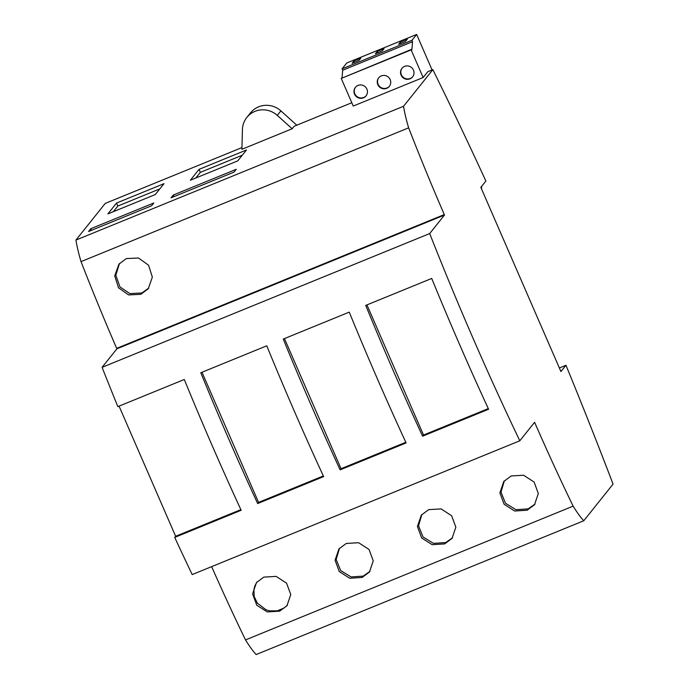 <?xml version="1.0" encoding="UTF-8"?>
<svg xmlns="http://www.w3.org/2000/svg" width="689" height="689" viewBox="0 0 689 689"><rect width="100%" height="100%" fill="white"/><g stroke="black" fill="none" stroke-linecap="round" stroke-linejoin="round"><path stroke-width="1.03" d="M257.014 581.921L254.887 585.839L253.931 589.31L254.198 596.519L257.298 603.125L266.092 609.834L269.709 610.867L277.176 610.842L283.997 608.068L287.502 605.02M263.792 577.124L256.463 582.593L252.596 593.884L256.79 605.243L267.254 611.927L279.656 611.152L286.968 605.717L290.767 594.529L286.581 583.187L276.151 576.392L263.792 577.124M346.266 543.449L338.936 548.909L335.069 560.209L339.264 571.569L349.728 578.252L362.13 577.468L369.442 572.042L373.24 560.846L369.063 549.503L358.624 542.717L346.266 543.449M369.976 571.336L363.224 576.099L351.063 576.943L340.65 570.552L336.18 559.511L339.496 548.246M428.687 509.645L421.298 515.148L417.413 526.525L421.642 537.963L432.175 544.689L444.663 543.905L452.027 538.436L455.851 527.171L451.639 515.751L441.132 508.913L428.687 509.645M452.552 537.739L445.757 542.536L433.502 543.38L423.02 536.946L418.524 525.828L421.866 514.485M511.169 475.97L503.78 481.473L499.887 492.85L504.115 504.288L514.649 511.014L527.137 510.23L534.5 504.761L538.324 493.496L534.113 482.067L523.606 475.229L511.169 475.97M535.034 504.055L528.23 508.861L515.975 509.705L505.493 503.263L500.998 492.153L504.339 480.801M402.092 68.177A6.821 6.64 -141.4 0 0 401.377 74.774A6.821 6.64 -141.4 0 0 412.737 76.686M413.46 70.089A6.821 6.64 38.6 0 1 412.599 76.867A6.821 6.64 38.6 0 1 401.084 75.135A6.821 6.64 38.6 0 1 401.945 68.349A6.821 6.64 38.6 0 1 413.46 70.089M378.812 77.685A6.821 6.64 -141.4 0 0 378.097 84.282A6.821 6.64 -141.4 0 0 389.466 86.194M390.181 79.588A6.821 6.64 38.6 0 1 389.319 86.375A6.821 6.64 38.6 0 1 377.813 84.644A6.821 6.64 38.6 0 1 378.666 77.857A6.821 6.64 38.6 0 1 390.181 79.588M355.541 87.184A6.821 6.64 -141.4 0 0 354.818 93.79A6.821 6.64 -141.4 0 0 366.186 95.693M366.901 89.096A6.821 6.64 38.6 0 1 366.048 95.883A6.821 6.64 38.6 0 1 354.534 94.152A6.821 6.64 38.6 0 1 355.395 87.365A6.821 6.64 38.6 0 1 366.901 89.096M432.072 69.942L416.647 34.45L346.765 62.983L342.088 68.84L342.691 70.226L412.565 41.684L411.841 50.013L411.557 49.35L341.244 78.425L353.259 106.054L423.141 77.521L427.8 71.69L432.838 69.632L403.539 106.278A70.734 14.193 67.8 0 0 408.637 127.844A505.201 101.386 67.8 0 0 444.293 214.58L444.491 215.037L429.695 233.545A656.763 131.797 67.8 0 0 519.807 440.788L534.604 422.279A505.201 101.386 67.8 0 0 573.127 506.139A70.726 14.193 67.8 0 0 583.764 520.763L613.064 484.117A1010.401 202.764 67.8 0 0 565.97 365.265L560.932 371.569L480.836 187.356L485.874 181.043A1010.401 202.764 67.8 0 0 432.838 69.632M403.539 106.278L75.936 240.065L105.236 203.41L241.96 147.575M416.647 34.45L411.962 40.306L412.565 41.684M342.088 68.84L411.962 40.306M352.113 63.233L358.986 60.425L360.786 58.169L353.913 60.976L352.113 63.233M375.384 53.725L382.257 50.917L384.066 48.669L377.193 51.468L375.384 53.725M407.337 39.161L400.464 41.969L398.664 44.217L405.537 41.409L407.337 39.161M292.162 128.757L277.279 115.373A21.221 20.661 -141.4 0 0 246.843 117.44A21.221 20.661 -141.4 0 0 242.425 129.618L241.917 149.28L292.162 128.757L294.16 126.259L351.812 102.721M236.267 169.305L234.036 172.104L171.036 197.829L173.266 195.039L236.267 169.305M153.793 202.988L151.563 205.778L88.562 231.513L90.793 228.714L153.793 202.988M155.266 194.565L107.906 213.9L116.553 203.04L164.016 183.662L155.266 194.565M190.379 180.225L199.026 169.365L246.49 149.978L237.739 160.881L190.379 180.225M75.936 240.065A70.734 14.193 67.8 0 0 81.026 261.622A505.201 101.386 67.8 0 0 116.682 348.358L116.889 348.823L102.093 367.332A656.763 131.797 67.8 0 0 117.862 406.622L184.299 379.493A656.763 131.797 67.8 0 0 241.167 510.282L174.73 537.411A656.763 131.797 67.8 0 0 192.205 574.574L519.807 440.788M102.093 367.332L429.695 233.545M422.607 436.189A656.763 131.797 -112.2 0 1 365.738 305.391L431.719 278.451A656.763 131.797 67.8 0 0 488.587 409.24L422.607 436.189L423.528 435.043L488.294 408.594M340.133 469.864A656.763 131.797 -112.2 0 1 283.265 339.074L349.245 312.126A656.763 131.797 67.8 0 0 406.114 442.924L340.133 469.864L341.055 468.718L405.812 442.278M257.66 503.547A656.763 131.797 -112.2 0 1 200.792 372.749L266.772 345.809A656.763 131.797 67.8 0 0 323.641 476.607L257.66 503.547L258.582 502.402L323.339 475.953M211.635 566.634A505.201 101.386 67.8 0 0 245.517 639.926A70.726 14.193 67.8 0 0 256.162 654.55L583.764 520.763M119.059 406.131L175.643 536.266L174.73 537.411M245.517 639.926L573.127 506.139M559.365 367.96L565.97 365.265M81.026 261.622L408.637 127.844M126.354 258.564L118.913 264.154L114.736 275.833L118.465 287.744L128.576 294.918L140.823 294.324L148.238 288.76L152.347 277.116L148.574 265.222L138.549 258.013L126.354 258.564M116.889 348.823L444.491 215.037M366.944 304.9L423.528 435.043M284.471 338.583L341.055 468.718M201.989 372.267L258.582 502.402M175.643 536.266L240.866 509.636M173.266 195.039L173.964 196.632M90.793 228.714L91.491 230.315M116.553 203.04L117.853 206.037L113.366 211.669M159.805 188.907L117.853 206.037M199.026 169.365L200.327 172.353L195.84 177.995M242.278 155.223L200.327 172.353M342.691 70.226L342.037 77.736M341.244 78.425L411.126 49.892L423.141 77.521M411.557 49.35L411.126 49.892M353.913 60.976L354.473 62.268M377.193 51.468L377.753 52.76M400.464 41.969L401.024 43.252M296.795 125.183L280.888 110.869A21.221 20.661 -141.4 0 0 250.443 112.936L246.843 117.44M481.68 186.288L481.465 188.812M148.764 288.071L141.908 292.963L129.92 293.635L119.964 286.925L115.83 275.247L119.473 263.482M141.908 292.963L140.823 294.324M280.75 609.774L279.656 611.152M363.224 576.099L362.13 577.468M445.757 542.536L444.663 543.905M528.23 508.861L527.137 510.23M116.682 348.358L444.293 214.58M280.888 110.869L277.279 115.373"/></g></svg>
